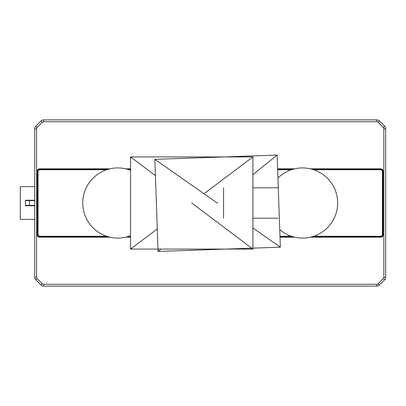 <?xml version="1.0" encoding="UTF-8"?>
<svg xmlns="http://www.w3.org/2000/svg" width="406" height="406" viewBox="0 0 406 406"><rect width="100%" height="100%" fill="white"/><g stroke="black" fill="none" stroke-linecap="round" stroke-linejoin="round"><path stroke-width="0.61" d="M106.666 236.251L39.879 236.251A1.847 1.847 0 0 1 38.032 234.404L38.032 171.596A1.847 1.847 0 0 1 39.879 169.749L106.666 169.749M129.012 169.749L130.554 169.749M277.648 169.749L291.396 169.749M313.742 169.749L380.529 169.749A1.847 1.847 0 0 1 382.376 171.596L382.376 234.404A1.847 1.847 0 0 1 380.529 236.251L313.742 236.251M291.396 236.251L279.967 236.251M130.554 236.251L129.012 236.251M34.708 277.212L34.708 128.788A3.695 3.695 0 0 1 35.789 126.18L41.016 120.952A3.695 3.695 0 0 1 43.63 119.871L376.778 119.871A3.695 3.695 0 0 1 379.392 120.952L384.619 126.18A3.695 3.695 0 0 1 385.7 128.788L385.7 277.212A3.695 3.695 0 0 1 384.619 279.82L379.392 285.048A3.695 3.695 0 0 1 376.778 286.128L43.63 286.128A3.695 3.695 0 0 1 41.016 285.048L35.789 279.82A3.695 3.695 0 0 1 34.708 277.212L36.555 277.212L36.555 128.788A1.847 1.847 0 0 1 37.098 127.484L42.32 122.257A1.847 1.847 0 0 1 43.63 121.719L376.778 121.719A1.847 1.847 0 0 1 378.087 122.257L383.31 127.484A1.847 1.847 0 0 1 383.853 128.788L383.853 277.212A1.847 1.847 0 0 1 383.31 278.516L378.087 283.743A1.847 1.847 0 0 1 376.778 284.281L43.63 284.281A1.847 1.847 0 0 1 42.32 283.743L37.098 278.516A1.847 1.847 0 0 1 36.555 277.212M109.93 168.825L39.514 168.825A2.218 2.218 0 0 0 37.296 171.043L37.667 171.043A1.847 1.847 0 0 1 39.514 169.195L108.478 169.195M109.93 237.175L39.514 237.175A2.218 2.218 0 0 1 37.296 234.957L37.296 171.043M310.478 168.825L380.899 168.825A2.218 2.218 0 0 1 383.112 171.043L383.112 234.957A2.218 2.218 0 0 1 380.899 237.175L310.478 237.175M294.665 237.175L280.003 237.175M130.554 237.175L125.748 237.175M125.748 168.825L130.554 168.825M277.613 168.825L294.665 168.825M127.2 169.195L130.554 169.195M277.628 169.195L293.208 169.195M311.935 169.195L380.899 169.195A1.847 1.847 0 0 1 382.746 171.043L382.746 234.957A1.847 1.847 0 0 1 380.899 236.805L311.935 236.805M293.208 236.805L279.988 236.805M130.554 236.805L127.2 236.805M108.478 236.805L39.514 236.805A1.847 1.847 0 0 1 37.667 234.957L37.667 171.043M34.708 200.229L25.471 200.229L25.471 205.771L34.708 205.771M34.708 186.653L20.3 186.653L20.3 219.347L34.708 219.347M34.708 205.4L29.531 205.4L29.506 203L29.531 200.6L34.708 200.6M25.471 205.4L29.531 205.4M29.531 200.6L25.471 200.6M130.554 170.307A35.078 35.078 0 0 0 82.758 203A35.078 35.078 0 0 0 130.554 235.693M191.733 203L252.908 249.081L252.908 156.919L130.554 156.919L155.427 175.651M204.015 193.748L252.908 156.919M130.554 156.919L130.554 249.081L157.284 228.948M130.554 249.081L252.908 249.081M252.908 227.969L280.348 247.178L277.136 155.072L154.853 159.34L217.601 203.259M252.908 174.681L277.136 155.072M154.853 159.34L158.071 251.451L160.994 249.081M158.071 251.451L280.348 247.178M279.739 229.629A35.078 35.078 0 0 0 337.65 203A35.078 35.078 0 0 0 277.937 178.026M223.554 187.79L223.554 218.21M278.135 187.79L252.908 187.79M252.908 218.21L278.135 218.21M35.789 126.18L37.098 127.484M34.708 128.788L36.555 128.788M43.63 119.871L43.63 121.719M41.016 120.952L42.32 122.257M376.778 119.871L376.778 121.719M379.392 120.952L378.087 122.257M384.619 126.18L383.31 127.484M385.7 128.788L383.853 128.788M385.7 277.212L383.853 277.212M384.619 279.82L383.31 278.516M379.392 285.048L378.087 283.743M376.778 286.128L376.778 284.281M43.63 286.128L43.63 284.281M41.016 285.048L42.32 283.743M35.789 279.82L37.098 278.516M39.514 168.825L39.514 169.195M380.899 168.825L380.899 169.195M383.112 171.043L382.746 171.043M383.112 234.957L382.746 234.957M380.899 237.175L380.899 236.805M39.514 237.175L39.514 236.805M37.296 234.957L37.667 234.957"/></g></svg>
